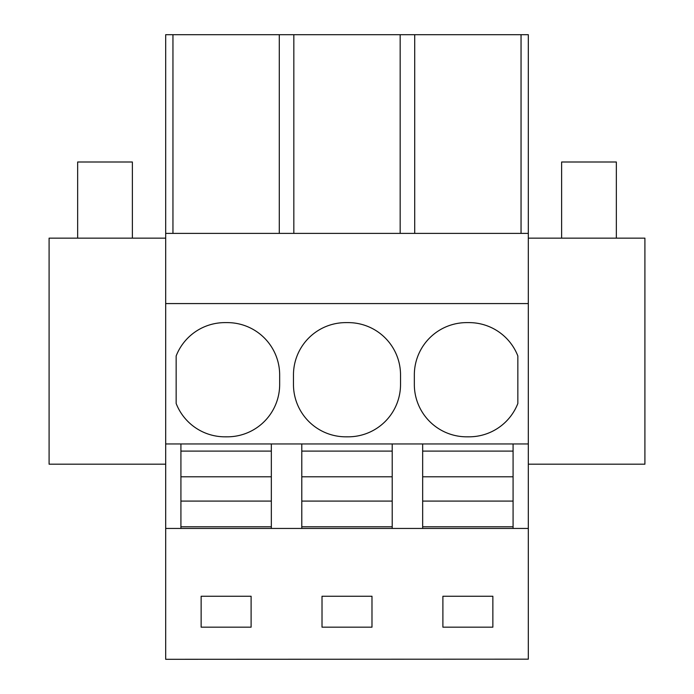 <?xml version="1.0" encoding="UTF-8"?>
<svg xmlns="http://www.w3.org/2000/svg" width="694" height="694" viewBox="0 0 694 694"><rect width="100%" height="100%" fill="white"/><g stroke="black" fill="none" stroke-linecap="round" stroke-linejoin="round"><path stroke-width="1.04" d="M165.684 659.3L528.316 659.17L165.684 659.3M165.684 233.384L528.316 233.384L528.316 34.7L165.684 34.7L165.684 659.17M165.684 528.438L528.316 528.438L528.316 659.17M251.107 627.176L251.107 596.25L201.139 596.25L201.139 627.176L251.107 627.176M371.984 627.176L322.016 627.176L322.016 596.25L371.984 596.25L371.984 627.176M442.893 596.25L442.893 627.176L492.861 627.176L492.861 596.25L442.893 596.25M165.684 443.96L180.917 443.96L180.917 476.787L271.337 476.787L271.337 501.085L271.337 443.96L180.917 443.96M180.917 528.438L180.917 526.772L271.337 526.772L271.337 528.438M271.337 526.772L271.337 501.085L180.917 501.085L180.917 476.787L180.917 526.772M271.337 443.96L528.316 443.96L528.316 528.438M165.684 303.573L528.316 303.573L528.316 443.96M224.934 436.821L227.311 436.821A52.345 52.345 0 0 0 279.665 384.476L279.665 374.96A52.345 52.345 0 0 0 227.311 322.615L224.934 322.615A52.345 52.345 0 0 0 176.155 355.961L176.155 403.474A52.345 52.345 0 0 0 224.934 436.821M345.812 322.615L348.188 322.615A52.345 52.345 0 0 1 400.533 374.96L400.533 384.476A52.345 52.345 0 0 1 348.188 436.821L345.812 436.821A52.345 52.345 0 0 1 293.467 384.476L293.467 374.96A52.345 52.345 0 0 1 345.812 322.615M517.845 355.961A52.345 52.345 0 0 0 469.066 322.615L466.689 322.615A52.345 52.345 0 0 0 414.335 374.96L414.335 384.476A52.345 52.345 0 0 0 466.689 436.821L469.066 436.821A52.345 52.345 0 0 0 517.845 403.474L517.845 355.961M528.316 233.384L528.316 303.573M172.953 34.7L172.953 233.384M165.684 464.191L49.092 464.191L49.092 238.146L165.684 238.146M301.795 528.438L301.795 526.772L392.205 526.772L392.205 528.438M301.795 526.772L301.795 476.787L392.205 476.787L392.205 501.085L392.205 443.96M392.205 526.772L392.205 501.085L301.795 501.085L301.795 443.96M293.831 34.7L293.831 233.384M279.292 34.7L279.292 233.384M521.047 34.7L521.047 233.384M513.083 528.438L513.083 443.96M528.316 238.146L644.908 238.146L644.908 464.191L528.316 464.191M414.708 233.384L414.708 34.7M400.169 34.7L400.169 233.384M422.663 528.438L422.663 526.772L513.083 526.772M422.663 443.96L422.663 501.085L422.663 476.787L513.083 476.787L513.083 501.085L422.663 501.085L422.663 526.772M180.917 451.1L271.337 451.1M301.795 451.1L392.205 451.1M422.663 451.1L513.083 451.1M132.372 238.146L132.372 161.997L77.65 161.997L77.65 238.146M616.35 238.146L616.35 161.997L561.628 161.997L561.628 238.146"/></g></svg>
